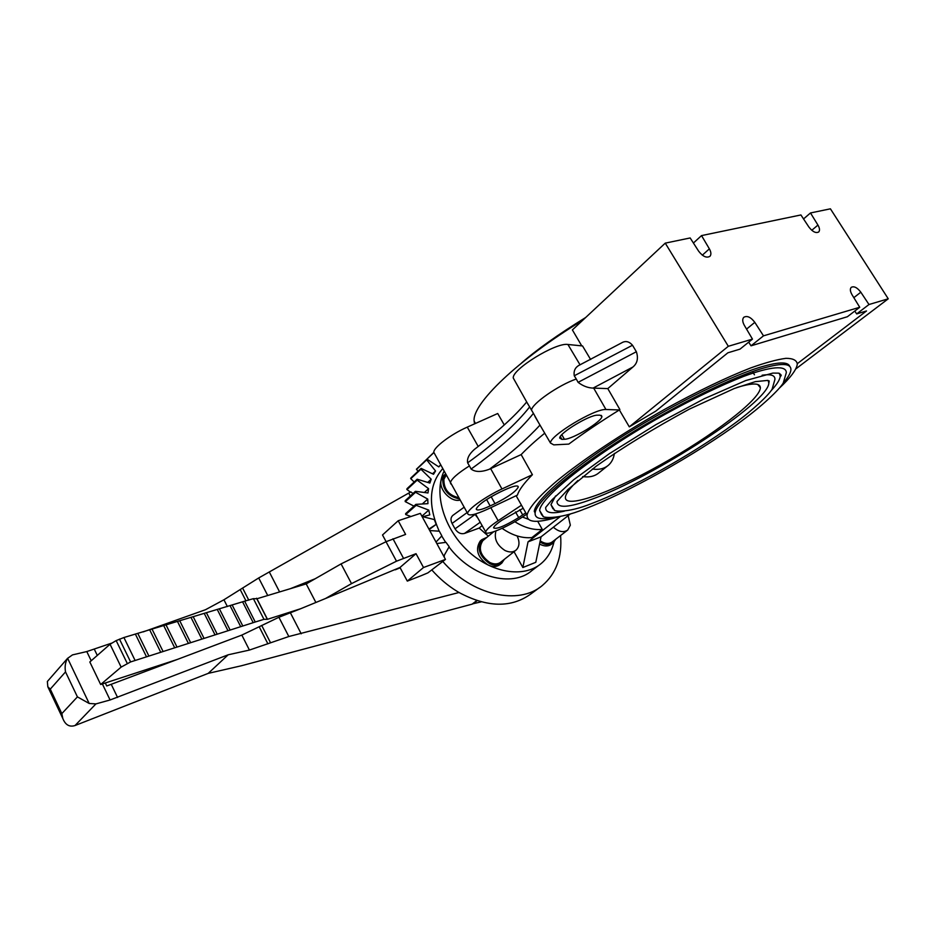 <?xml version="1.0" encoding="UTF-8"?>
<svg xmlns="http://www.w3.org/2000/svg" width="935" height="935" viewBox="0 0 935 935"><rect width="100%" height="100%" fill="white"/><g stroke="black" fill="none" stroke-linecap="round" stroke-linejoin="round"><path stroke-width="1.4" d="M541.856 515.091L539.647 510.533C540.161 497.069 597.243 452.143 665.895 413.854C695.126 397.772 721.002 385.302 743.512 376.443C771.317 366.123 786.288 365.234 786.323 372.668L783.226 383.093C779.276 389.661 762.399 405.79 741.689 420.914C694.308 455.672 626.894 492.979 584.878 508.885C555.694 520.795 540.979 517.242 543.036 516.05L539.647 510.533M564.343 511.164C551.545 514.145 545.315 512.894 545.689 507.413L552.258 499.547L573.786 479.667L609.316 453.709L656.054 424.56L704.406 398.649L745.698 380.568L772.871 373.088L778.61 373.147C781.426 374.654 781.976 375.718 780.234 376.326C779.872 379.785 776.821 384.589 771.071 390.736M779.381 373.334L780.234 376.326M553.006 508.804L550.96 504.666L555.577 495.947M762.142 375.216C770.978 373.918 775.232 375.344 774.905 379.505L772.1 389.24C768.465 395.283 753.049 409.998 734.092 423.824C689.808 456.186 628.554 489.73 591.867 503.462C565.78 514.063 552.503 510.884 554.291 509.832L550.96 504.666M592.556 498.986C568.983 507.752 557.131 508.593 556.991 501.522L567.79 489.624L596.261 466.133C622.698 447.468 653.682 428.499 689.2 409.203L734.279 388.504L755.34 381.644L767.682 380.416L769.213 380.966L768.827 383.128C768.208 402.997 653.39 477.119 592.556 498.986M768.149 380.522L768.827 383.128M526.58 514.297L522.455 517.02C506.934 527.445 484.739 536.561 485.721 531.968C486.188 529.736 490.326 525.984 498.133 520.713L521.473 505.204M488 509.002C475.062 514.904 468.271 516.389 467.605 513.432C467.442 509.505 485.557 496.532 501.966 488.97L532.412 474.7C523.88 483.337 518.89 490.139 517.417 495.106L488 509.002M593.082 388.095L607.797 388.598L632.937 366.999L593.082 388.095C587.916 387.92 582.914 386.003 578.099 382.345L576.276 379.014C558.405 385.173 531.676 403.873 531.524 410.138L533.429 413.352C520 430.264 499.22 448.823 471.1 469.043C475.272 472.198 481.396 472.245 489.484 469.206L521.146 454.597L532.412 474.7M471.1 469.043L469.44 465.887C457.554 473.391 451.184 479.036 450.354 482.846L451.161 484.307M553.777 444.873L550.47 443.026C549.406 435.967 594.707 408.537 605.95 409.507L619.367 409.951C600.644 421.58 583.791 432.963 568.796 444.102L553.777 444.873M538.548 422.62L533.429 413.352M525.762 512.836L518.726 517.581C504.619 526.171 496.24 529.584 493.575 527.819C493.914 526.276 496.754 523.705 502.095 520.105L523.191 508.254M490.139 505.94C481.268 509.972 476.628 510.977 476.231 508.932C478.451 504.573 486.27 499.009 499.687 492.242L504.666 489.905C513.385 485.966 517.932 484.984 518.306 486.971C516.097 491.342 508.336 496.894 495.001 503.638L490.139 505.94L486.609 499.524M561.9 439.368L559.703 438.071C559.13 433.185 589.798 414.614 597.582 415.187L599.954 415.163L601.895 416.402C602.409 421.299 572.617 439.427 564.378 439.263L561.9 439.368L560.346 436.551M474.594 423.847L474.127 421.031C472 404.084 517.885 359.589 582.75 320.238M478.229 446.486L467.278 427.12L497.712 413.504L504.269 424.934M581.745 345.868L572.384 329.926L665.253 243.135L728.318 346.289L752.465 339.113L744.33 325.333C742.402 321.792 742.215 319.115 743.781 317.292C747.123 315.422 750.793 317.117 754.814 322.353L763.498 335.84L751.027 345.821L748.69 342.152M779.51 388.013C790.741 377.471 796.667 369.489 797.31 364.042C796.749 360.244 792.973 358.339 785.961 358.327C777.09 359.484 765.251 362.722 750.466 368.016C725.782 377.682 697.381 391.356 665.264 409.004C623.224 432.706 583.136 459.424 557.05 480.789C538.829 496.251 528.707 508.009 527.036 515.091C526.826 522.735 537.216 523.343 558.207 516.95M752.5 371.627L754.463 374.783M752.465 339.113L739.994 349.141L727.874 352.799L655.786 411.131L629.29 426.851L619.367 409.951M544.719 433.185C535.147 441.016 527.282 448.157 521.146 454.597M444.055 471.205C433.595 492.862 443.576 528.053 467.395 550.481C491.097 573.073 523.612 578.321 541.073 563.618C547.501 558.23 551.767 551.112 553.882 542.288M538.782 565.359L532.027 570.467C512.275 588.068 471.707 577.327 449.01 546.963M445.679 542.382L441.706 535.989M439.181 531.185C427.891 505.461 428.978 484.727 442.419 468.984L442.687 468.704M736.827 387.534C752.383 382.777 760.225 382.847 760.365 387.756C760.108 399.794 711.488 436.423 660.554 464.788C609.608 493.364 563.08 509.902 565.476 496.672C566.213 493.049 570.35 487.661 577.9 480.496M552.082 517.721C540.348 519.989 534.691 518.376 535.112 512.871L534.271 511.375C535.404 500.482 567.042 472.187 616.083 440.455C665.019 408.77 724.309 378.593 757.993 367.887C777.371 361.857 787.96 361.366 789.771 366.438M535.112 512.871C536.269 502.025 567.954 473.776 617.018 442.068C665.989 410.383 725.279 380.183 758.939 369.442C780.69 362.698 791.349 362.85 790.893 369.921C790.589 373.17 788.03 377.565 783.238 383.069M446.194 475.167L443.891 479.293C443.728 489.169 448.671 495.305 458.711 497.689M445.516 473.916L442.722 478.685C442.606 489.788 448.181 496.543 459.424 498.939M460.078 500.108C450.95 502.562 438.503 489.414 441.156 480.099L444.172 475.167M495.971 530.94C493.867 538.642 496.859 545.152 504.97 550.481C509.4 552.573 513.128 552.433 516.132 550.06C519.544 546.566 519.872 541.868 517.113 535.942M483.488 540.126L482.869 540.629C477.96 548.284 480.286 555.565 489.846 562.484C494.241 564.53 497.934 564.378 500.938 562.005L515.571 550.505M486.808 537.403L481.946 539.588C476.558 548.003 479.117 556.009 489.624 563.618C494.451 565.874 498.519 565.698 501.815 563.092L504.351 559.317M501.207 563.571L500.155 564.401C496.847 566.996 492.792 567.183 487.965 564.927C477.469 557.342 474.922 549.336 480.309 540.921L480.987 540.36M553.368 527.211C558.768 531.898 563.571 532.833 567.767 530.005L570.338 525.166L568.153 515.664M540.208 540.862C544.965 543.96 549.032 544.264 552.421 541.797L567.323 530.344M539.986 541.938C545.163 545.234 549.581 545.549 553.251 542.873L555.659 539.308M552.76 543.247L551.568 544.158C548.307 546.613 544.31 546.566 539.565 544.03M539.635 587.496L531.08 593.807C511.457 608.077 487.451 607.656 459.062 592.533L457.32 591.493C447.923 585.742 439.415 578.543 431.771 569.894M442.781 561.467C472.128 595.466 518.703 605.681 542.3 585.532C556.22 573.669 562.309 557.003 560.579 535.533M481.244 601.871L473.227 603.694L477.154 600.667M413.025 493.516L410.897 491.927L408.712 493.096L258.703 577.959L223.932 599.779L205.501 609.713L143.172 631.908M408.712 493.096L410.301 496.029M476.803 600.551L472.105 604.162L241.487 665.743L208.213 673.375L228.187 654.792L249.423 650.07L288.822 636.525L459.155 592.463M423.555 516.891L421.603 515.664L428.92 529.07L436.166 524.383L434.343 519.579L423.555 516.891M386.108 541.669L382.508 534.972L398.205 520.737L420.353 513.373L421.603 515.664M439.31 531.197L429.726 530.554L436.014 542.066L441.846 535.848L439.31 531.197M421.147 575.703L407.309 581.114L399.981 567.475L325.555 598.494L351.513 583.627L396.498 561.199L416.028 553.684L423.508 567.51L445.469 559.41L427.879 572.875L421.147 575.703M423.508 567.51L407.309 581.114M436.014 542.066L445.469 559.41M444.195 557.085L444.382 555.063L449.174 546.683L445.983 542.335L436.82 543.551M399.981 567.475L416.028 553.684M398.205 520.737L405.603 534.423L386.026 541.716L341.076 563.899L306.201 583.908L315.878 602.467M436.166 524.383L429.2 529.572M428.92 529.07L429.726 530.554M300.684 608.72L278.91 617.264L241.838 635.087L177.299 659.456L100.664 684.502L121.141 667.111L130.608 661.933L255.255 622.009L263.962 619.332L267.48 619.309L300.684 608.72L325.555 598.494M306.201 583.908L256.95 598.762L253.385 598.657L244.643 601.182L123.911 637.53L116.162 640.604L110.049 644.25L89.818 661.968L100.664 684.502M256.95 598.762L267.48 619.309M341.076 563.899L351.513 583.627M177.299 659.456L106.754 685.974L105.304 682.982M400.157 567.814L395.283 569.812M290.317 588.699L315.224 578.742M269.42 572.208L279.6 591.937M440.677 464.975L438.784 466.881L426.991 459.143L426.535 459.704L435.546 470.983L433.524 474.29L421.101 468.388L420.914 469.218L431.21 479.211L429.878 483.068L417.185 479.223L416.998 479.994L428.569 488.666L427.985 492.955L415.409 491.331L415.537 492.277L405.334 501.663L413.925 506.115M290.446 612.928L301.222 633.801M208.213 673.375L75.022 725.537C69.471 727.278 65.403 724.941 62.82 718.512L61.839 713.615L77.418 696.879L89.187 703.471L95.919 703.903L110.085 699.976L228.187 654.792M111.405 643.222L86.791 651.566L72.462 654.897L67.484 658.439C65.286 662.377 64.632 666.865 65.52 671.903L50.268 689.13L47.814 686.758L47.358 681.498L48.924 679.698M473.25 603.683L472.105 604.162M415.537 492.277L427.739 499.068L422.281 503.988M427.739 499.068L427.95 503.661L415.865 504.362L415.97 505.239L428.768 510.101L422.036 516.097M416.157 505.321L405.708 514.542L405.603 513.666L415.865 504.362M410.921 516.506L405.883 514.624M428.768 510.101L429.773 514.869L422.971 516.704M424.069 461.878L433.852 452.365M418.038 471.263L416.414 469.218L426.991 459.143M414.182 482.016L410.64 478.556L410.968 477.89L421.101 468.388M410.465 492.161L406.83 489.437L407.017 488.678L417.185 479.223M405.334 501.663L405.206 500.716L415.409 491.331M607.271 466.133L599.113 472.631C594.87 476.277 589.389 477.586 582.669 476.569M614.377 453.417C613.699 458.314 611.759 462.217 608.556 465.116C604.384 468.704 598.973 470.013 592.346 469.043M440.654 464.94L438.644 466.787M433.945 452.54L424.058 461.855M416.414 469.218L426.535 459.704M426.664 459.868L416.542 469.393M435.546 470.983L432.496 473.811M410.64 478.556L420.773 469.066M431.21 479.211L427.716 482.413M420.914 469.218L410.781 478.708M406.83 489.437L416.998 479.994M417.162 480.123L406.994 489.566M428.569 488.666L424.373 492.488M405.159 501.557L415.362 492.172M405.708 514.542L415.97 505.239M522.852 567.522L535.79 562.309L541.049 536.83L528.03 541.868L522.852 567.522L514.04 551.708M453.066 515.232L452.844 515.395C450.682 517.371 450.425 520.047 452.061 523.436L455.029 528.836C457.624 532.786 460.78 534.329 464.485 533.453L479.188 528.065L488.339 536.152M560.31 516.529L528.03 541.868M537.707 521.286L542.3 529.432L531.91 537.59C522.174 538.466 512.24 535.381 502.095 528.345M570.467 513.864L541.049 536.83M514.834 521.718C524.29 527.656 533.441 530.227 542.3 529.432M522.443 517.032L528.182 519.194M479.188 528.065L482.133 525.622M797.333 363.657L866.523 310.958L856.67 313.926L854.777 311.063M763.498 335.84L859.732 307.264L847.39 316.731L751.027 345.821M590.651 359.543L582.54 345.95L567.907 344.477C556.033 342.175 511.538 369.617 513.292 378.067L514.367 380.007M531.524 410.138L526.662 401.91M576.276 379.014L574.265 375.776C573.517 371.312 574.908 367.934 578.438 365.643L621.413 342.981M632.937 366.999C637.354 363.306 638.5 358.222 636.361 351.735L632.492 345.237C629.068 341.333 625.422 340.562 621.565 342.9M607.797 388.598L619.882 409.53M629.29 426.851L728.318 346.289M467.278 427.12C450.915 434.284 433.291 447.631 433.817 452.306L434.67 453.884M469.44 465.887L467.64 462.837C466.822 458.582 469.101 454.083 474.466 449.349L475.074 448.893M474.886 514.145L475.588 514.063M859.732 307.264L852.019 294.712C850.114 291.346 849.857 288.88 851.259 287.325C854.052 285.923 857.243 287.548 860.831 292.211L868.989 304.518L888.25 298.803L830.42 208.821L810.493 212.958L817.938 225.078C819.714 228.163 819.983 230.466 818.733 231.962C815.916 233.469 812.644 231.833 808.904 227.053L800.909 214.956L701.53 235.597L709.373 248.85C711.161 252.064 711.36 254.53 709.992 256.272C706.638 258.282 702.863 256.587 698.655 251.199L690.159 237.957L665.253 243.135M888.25 298.803L795.673 369.021M868.989 304.518L856.67 313.926M693.408 243.03L701.53 235.597M803.539 218.942L810.493 212.958M490.805 507.682L498.133 520.713M490.665 468.657L501.966 488.97M593.678 388.107L605.95 409.507M515.477 511.901L518.726 517.581M519.778 509.762L522.735 514.94M491.179 496.707L495.001 503.638M561.841 434.693L564.378 439.263M110.049 644.25L121.141 667.111M116.162 640.604L127.277 663.464M119.481 639.108L130.608 661.933M123.911 637.53L135.026 660.297M135.341 634.035L146.409 656.627M137.737 633.311L148.805 655.867M149.635 629.734L160.656 652.092M151.996 629.033L163.006 651.344M163.672 625.527L174.635 647.651M165.986 624.825L176.937 646.915M177.44 621.389L188.344 643.292M179.707 620.7L190.6 642.567M190.95 617.322L201.796 639.014M193.171 616.656L204.005 638.301M204.204 613.337L215.003 634.807M206.39 612.682L217.177 634.117M217.236 609.421L227.965 630.681M219.374 608.779L230.103 630.003M230.022 605.576L240.704 626.637M232.125 604.945L242.796 625.971M242.574 601.813L253.198 622.663M244.643 601.182L255.255 622.009M253.385 598.657L263.962 619.332M256.552 598.236L267.094 618.83M386.026 541.716L396.498 561.199M392.969 538.759L403.441 558.183M258.703 577.959L267.726 595.513M278.91 617.264L288.822 636.525M242.574 587.998L248.78 600.153M261.695 625.433L270.507 642.684M240.237 589.634L245.975 600.889M259.217 626.836L267.901 643.853M223.932 599.779L227.357 606.534M241.838 635.087L249.423 650.07M111.265 684.385L117.576 697.452M86.791 651.566L91.209 660.753M102.371 683.941L110.085 699.976M94.341 649.299L97.298 655.423M95.919 703.903L75.022 725.537M50.268 689.13L61.839 713.615M67.589 658.263L89.187 703.471M65.52 671.903L77.418 696.879M580.062 364.849L567.907 344.477M632.492 345.237L574.265 375.776M578.099 382.345L636.361 351.735M529.701 406.854C516.377 423.906 495.69 442.571 467.64 462.837M539.986 425.086C527.433 438.842 510.603 453.545 489.484 469.206M480.228 522.244L464.485 533.453M455.029 528.836L475.062 514.449L477.82 518.002M754.814 322.353L746.551 329.097M860.831 292.211L853.83 297.657M709.373 248.85L702.337 255.173M817.938 225.078L811.779 230.29M467.114 512.567L452.061 523.436M485.721 531.968L475.529 513.958M467.605 513.432L433.817 452.306M550.47 443.026L534.972 416.507M517.803 486.13L518.306 486.971M601.275 415.374L601.895 416.402M475.483 423.45L474.127 421.031M527.036 515.091L516.132 495.714M521.496 363.06C536.374 349.947 557.774 334.742 585.719 317.468M757.794 384.495L760.365 387.756M443.365 475.903L444.92 474.477M482.869 540.629L493.703 531.758M480.309 540.921L481.946 539.588M47.814 686.758L62.82 718.512M67.484 658.439L47.358 681.498M513.292 378.067L528.193 404.633M526.615 402.062C514.881 416.168 497.502 431.935 474.466 449.349M464.099 507.226L452.844 515.395"/></g></svg>
